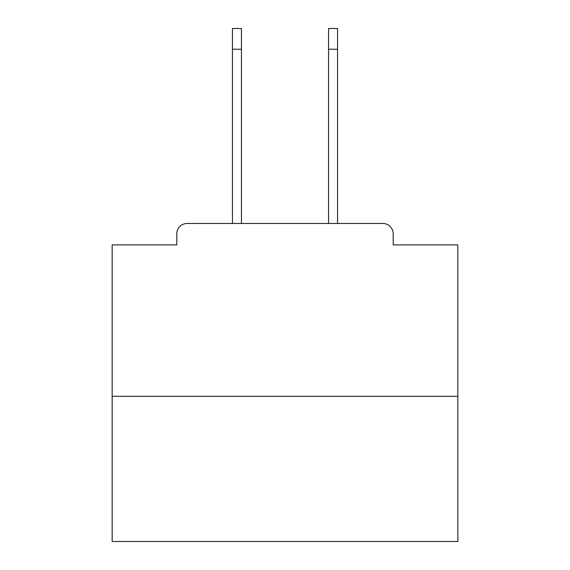 <?xml version="1.0" encoding="UTF-8"?>
<svg xmlns="http://www.w3.org/2000/svg" width="570" height="570" viewBox="0 0 570 570"><rect width="100%" height="100%" fill="white"/><g stroke="black" fill="none" stroke-linecap="round" stroke-linejoin="round"><path stroke-width="0.85" d="M393.2 244.901L393.2 233.835L393.2 244.901L457.845 244.901L457.845 541.5L112.155 541.5L112.155 244.901L176.8 244.901L176.8 233.835L176.8 244.901M457.845 396.314L112.155 396.314M393.2 233.835A10.374 10.374 0 0 0 382.826 223.469L187.174 223.469A10.374 10.374 0 0 0 176.8 233.835M382.826 223.469L338.929 223.469M231.071 223.469L187.174 223.469M232.453 49.241L232.453 28.5L241.445 28.5L241.445 49.241L232.453 49.241L232.453 223.469M241.445 223.469L241.445 49.241M328.555 223.469L328.555 28.5L337.547 28.5L337.547 49.241L328.555 49.241M337.547 223.469L337.547 49.241"/></g></svg>
